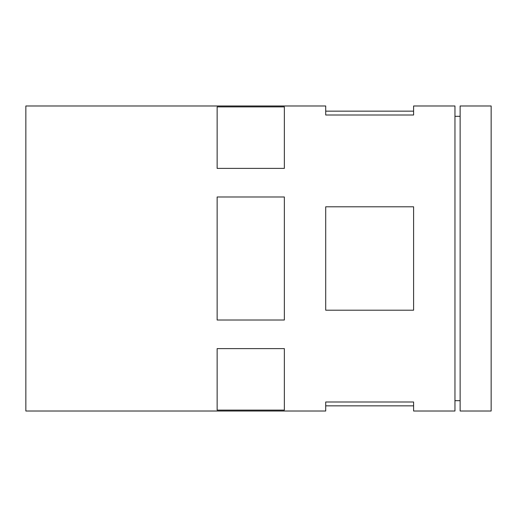 <?xml version="1.0" encoding="UTF-8"?>
<svg xmlns="http://www.w3.org/2000/svg" width="517" height="517" viewBox="0 0 517 517"><rect width="100%" height="100%" fill="white"/><g stroke="black" fill="none" stroke-linecap="round" stroke-linejoin="round"><path stroke-width="0.78" d="M325.71 310.2L413.6 310.2L413.6 206.8L325.71 206.8L325.71 310.2M413.6 105.985L413.6 115.013L325.71 115.013L325.71 105.985L25.85 105.985L25.85 411.015L325.71 411.015L325.71 401.987L413.6 401.987L413.6 411.015L454.96 411.015L454.96 105.985L413.6 105.985M217.14 196.983L217.14 320.017L284.35 320.017L284.35 196.983L217.14 196.983M217.14 348.607L284.35 348.607L284.35 410.117L217.14 410.117L217.14 348.607M217.14 106.883L284.35 106.883L284.35 168.393L217.14 168.393L217.14 106.883M460.13 116.325L454.96 116.325M460.13 105.985L460.13 411.015L491.15 411.015L491.15 105.985L460.13 105.985M460.13 400.675L454.96 400.675M413.6 405.845L325.71 405.845M413.6 111.155L325.71 111.155"/></g></svg>
